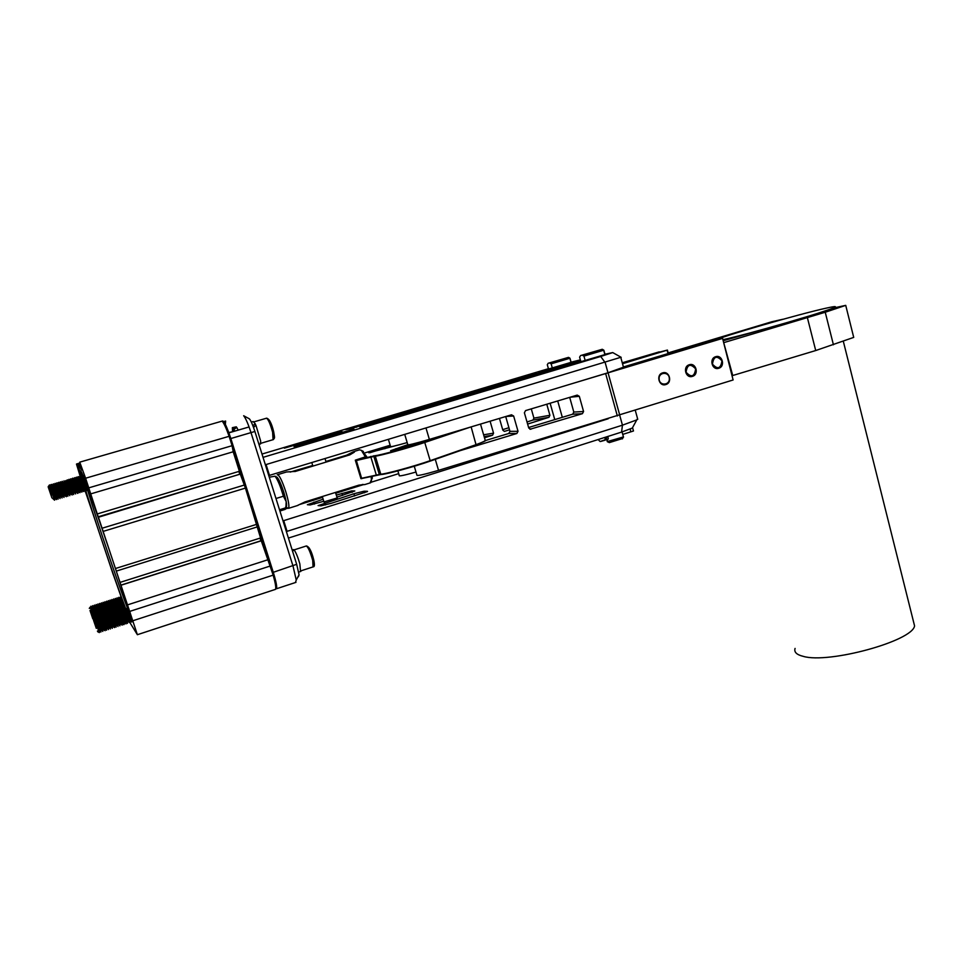 <?xml version="1.0" encoding="UTF-8"?>
<svg xmlns="http://www.w3.org/2000/svg" width="963" height="963" viewBox="0 0 963 963"><rect width="100%" height="100%" fill="white"/><g stroke="black" fill="none" stroke-linecap="round" stroke-linejoin="round"><path stroke-width="1.44" d="M425.622 407.265L413.548 410.551L419.242 408.541L453.296 398.104L511.172 381.613L425.622 407.265M494.055 388.065L476.986 392.796L482.487 390.797L535.416 374.559L561.525 367.782L494.055 388.065M464.214 394.649L451.587 398.092L460.001 395.263L515.494 378.724L537.077 373.211L464.214 394.649M585.059 360.74L605.053 354.553L582.278 361.281M552.196 368.179L571.119 362.329L549.789 368.648M580.785 361.378L538.486 373.126L580.581 360.631M620.991 357.237L266.077 464.551L269.471 475.373L607.99 372.765L623.47 367.192M269.471 475.373L268.761 475.566M284.362 448.156L341.889 431.376L284.362 448.156M294.209 446.724L334.63 434.289L354.071 429.257L313.324 441.812L294.064 446.663M350.713 428.74L345.729 429.558L355.841 426.308L449.288 398.959L350.713 428.74M365.266 426.152L359.801 427.042L373.716 422.661L474.578 393.735L365.266 426.152M263.031 457.353L600.707 356.466L612.745 352.578L604.788 354.264M580.364 359.873L570.963 362.208M548.416 368.709L261.996 454.055M266.077 464.551L265.162 464.13M232.565 431.472L232.348 427.668L233.371 428.415L234.093 431.316L233.263 431.268M228.797 432.568L233.528 431.484M222.128 421.156L222.694 420.963C224.427 421.577 227.148 427.44 230.831 438.538L273.311 572.407C276.08 581.435 277.151 586.888 276.513 588.742L275.731 588.73M295.485 582.507L296.243 580.039L293.017 566.015L251.006 432.64C248.225 424.057 245.794 418.436 243.711 415.775L243.663 415.727M269.857 565.064L232.264 446.627M248.635 418.411L249.417 418.857C250.994 420.855 252.824 425.056 254.894 431.472L296.676 564.306L299.072 574.815L298.446 576.681M223.681 421.601L225.619 421.036L225.366 424.394M337.158 497.967L323.977 501.904M337.315 498.232L335.461 492.43M336.28 495.114L351.688 490.901L354.805 490.974L336.918 497.173M323.785 501.278L310.074 504.949L307.378 504.732L323.135 499.207M283.002 520.827L283.712 520.646L287.07 531.335L622.447 425.177L636.784 419.892L637.554 418.592M608.195 418.761L283.712 520.646M285.421 508.933L287.672 508.235M299.433 504.564L322.569 497.365M335.714 493.261L363.629 484.57M370.984 482.282L398.694 473.64M367.457 491.299L364.074 491.214L353.927 493.742L318.091 505.599L321.016 505.84L331.272 503.3L367.529 491.539M632.872 427.042L632.306 428.078L621.58 432.086L288.431 538.064M286.553 532.118L287.07 531.335M662.64 372.886C669.454 370.514 672.74 382.732 665.794 384.562C658.993 386.957 655.671 374.703 662.64 372.886M689.315 364.748C696.044 362.401 699.282 374.559 692.409 376.364C685.68 378.748 682.418 366.554 689.315 364.748M715.678 356.707C722.334 354.384 725.524 366.482 718.735 368.263C712.078 370.623 708.864 358.489 715.678 356.707M722.587 338.362L733.108 379.976L722.587 338.362L709.659 341.107L623.41 366.963M414.259 466.248L416.883 475.024C416.389 476.264 423.612 474.699 438.538 470.353L733.108 379.976M714.101 340.12L714.209 340.517C722.214 336.292 798.568 314.203 825.917 308.208C833.874 306.439 836.835 306.126 834.801 307.257C829.853 310.64 749.395 333.968 722.936 339.698M572.696 414.186L573.816 412.068L583.566 411.502L582.41 413.681L572.696 414.186L528.603 427.512M573.816 412.068L569.699 397.37M460.121 450.66L516.866 433.494L508.825 433.482L485.906 440.392M508.825 433.482L509.957 431.34L505.695 416.534M583.566 411.502L579.317 396.311L570.108 397.238M529.963 429.269L582.41 413.681M530.89 429.257L528.759 428.066L524.39 412.778L525.557 410.587L577.222 395.107L579.317 396.311M569.867 384.321L722.202 338.507M404.725 434.373L407.782 444.581C407.193 445.496 414.391 443.762 429.366 439.405L511.497 414.8L513.64 416.004L506.032 416.437M509.957 431.34L518.034 431.304L513.64 416.004M518.034 431.304L516.866 433.494M658.981 352.253L667.407 350.075L668.346 353.565M622.254 362.774L659.234 351.868M668.021 353.662L667.082 350.195L622.519 363.725M499.448 418.411L502.855 430.208L504.419 431.412L509.523 429.823M546.779 404.231L549.909 415.282L548.97 417.292L527.616 424.069M490.095 421.216L493.55 433.169L492.575 435.216L484.485 437.792M407.18 442.595C395.179 445.989 389.63 447.277 390.521 446.447L388.378 439.333M531.287 408.878L533.911 418.111L549.909 415.282M502.698 429.667L508.909 427.704M527.014 421.963L532.984 420.061L533.911 418.111M415.992 472.051C404.015 475.409 398.429 476.541 399.248 475.457L397.875 470.883M276.309 476.854L277.212 477.335C280.714 482.499 283.7 490.576 286.18 501.554L286.637 505.178L285.734 507.248C287.347 507.152 286.697 502.132 283.784 492.201C279.992 481.006 277.38 476.059 275.936 477.347M277.236 474.795C279.089 474.566 281.93 480.188 285.782 491.696C288.515 500.82 289.454 506.357 288.587 508.32L286.119 507.308M362.172 450.792L366.71 456.679M365.483 457.052L361.438 450.395L359.512 449.829L354.721 451.286M325.915 461.47L346.62 455.186L353.782 451.575L354.312 452.189L349.762 454.885L295.46 471.401L286.541 471.978L277.729 474.651M290.2 472.075L312.698 465.49M369.985 482.957L371.393 479.791L371.164 476.384M297.025 505.695L304.97 501.928L358.982 485.111L364.796 484.57L362.244 484.473M372.32 476.107L371.345 480.79M354.48 451.984L346.921 455.74L326.108 462.071L325.013 458.532M312.879 466.092L294.871 471.557M607.882 436.444L608.255 438.863L607.412 439.971L606.786 439.501M607.232 441.62L623.446 436.925M622.58 438.514L609.362 442.595L607.424 441.728M583.036 361.197L580.809 361.474L579.606 357.129L580.617 355.552L602.272 349.28L580.617 355.552M605.053 354.553L603.849 350.183L583.951 356.093L585.167 360.487M583.951 356.093L582.218 355.178M602.465 349.388L603.849 350.183M550.415 368.576L548.453 368.817L547.297 364.724L548.176 363.268L568.519 357.369L548.176 363.268M571.119 362.329L569.976 358.236L551.137 363.821L552.293 367.938M551.137 363.821L549.584 362.943M568.639 357.442L569.976 358.236M606.437 436.901L606.606 439.549L604.704 440.223M630.344 428.98L630.633 431.893L633.473 430.991L632.559 427.632M604.126 440.476L600.659 441.451M606.606 439.561L604.186 440.452M622.748 434.409L630.633 431.893L622.748 434.409M51.894 497.847L48.15 486.797L51.894 497.847M49.005 486.869L48.583 486.002M54.771 498.389L53.338 494.994M51.208 489.469L49.294 485.063L49.92 487.687M49.727 484.931L50.22 485.785M51.809 489.746L54.735 497.245M52.002 486.399L51.075 484.533L51.725 487.302M51.52 484.413L52.423 486.243M54.277 490.937L56.709 497.161M56.143 491.876L53.134 485.4M53.302 483.883L54.722 486.965M56.745 492.201L58.502 496.631M55.348 484.786L54.722 484.04M55.096 483.366L56.372 486.086M57.01 483.98L62.234 496.595M56.877 482.848L57.78 484.606M63.991 497.414L58.249 482.788M58.659 482.331L59.453 483.811M60.44 481.813L64.509 491.66M62.029 481.681L61.945 482.451M62.222 481.295L62.86 482.379M69.818 495.692L63.967 482.92M64.003 480.778L69.998 494.332M70.094 491.997L67.001 483.908M65.785 481.019L65.761 482.475M68.397 481.259L71.106 488.169M69.842 481.103L68.903 479.345L69.18 480.946M70.588 481.717L73.573 489.433M71.707 480.79L70.672 478.828L70.889 480.188M73.417 480.116L72.442 478.31L72.598 479.43M72.887 478.19L73.573 478.936M75.078 479.309L74.259 478.406M74.657 477.672L75.644 479.49M76.727 478.503L75.993 477.576M76.426 477.154L81.903 489.998L80.278 483.607M78.196 476.637L79.147 478.334M79.821 476.504L85.286 491.13L79.52 476.589M79.965 476.119L80.796 477.54M51.978 493.212L50.112 486.688M55.228 498.268L55.06 497.257M57.01 497.751L56.841 496.739M54.662 489.18L53.627 485.484M55.577 487.302L57.744 494.777M55.89 486.736L55.397 484.895M63.377 492.635L61.054 484.57M67.193 479.851L67.47 481.717M68.301 483.089L67.723 480.85M69.757 481.392L69.48 480.284M74.789 492.514L74.584 491.575M71.479 480.669L71.25 479.73M77.582 493.405L71.587 478.9L73.645 480.296L73.007 479.165M75.21 480.453L74.765 478.611M54.915 485.761L55.878 488.048M56.336 485.111L56.131 484.305M58.153 485.123L58.141 483.98M59.489 487.073L62.318 494.2M60.091 483.426L60.284 484.184M61.873 488.048L64.184 493.875M61.969 482.571L62.005 483.534M63.751 482.054L63.799 483.041M71.551 492.069L70.853 489.457M70.696 481.982L70.431 480.79M82.144 488.927L81.795 487.639M79.327 478.491L79.484 477.756M83.913 488.41L82.89 484.798M96.3 628.358L93.519 620.208L96.3 628.358M99.201 632.246L94.278 619.197L93.531 620.196M100.874 632.077L94.952 617.885L99.105 632.005M99.382 632.571L95.819 619.57M90.606 607.653L101.079 630.705M102.788 631.463L96.866 617.271L100.26 629.561M99.875 626.444L97.696 618.848M96.866 617.271L102.993 630.091M98.768 616.657L99.622 617.03L105.111 630.705L98.768 616.657L102.114 628.791M101.717 625.637L99.574 618.15M106.592 630.211L100.682 616.031L101.669 620.088M100.682 616.031L101.536 616.416L106.797 628.863M108.506 629.597L102.596 615.417L103.523 619.329M104.088 619.51L103.342 616.753M102.596 615.417L108.699 628.249M110.408 628.983L104.498 614.803L105.388 618.583M107.23 623.181L105.22 616.067M104.498 614.803L105.364 615.201L110.589 627.647M112.31 628.358L106.399 614.201L107.242 617.849M109.06 622.363L107.11 615.393M106.399 614.201L107.278 614.599L112.49 627.033M108.301 613.587L109.192 613.985L114.633 627.599L108.301 613.587L108.386 615.513M116.102 627.13L110.203 612.974L110.974 616.392M112.719 620.726L110.877 614.045M110.203 612.974L111.106 613.383L116.282 625.818M118.004 626.504L112.105 612.36L112.84 615.67M114.549 619.907L112.755 613.383M112.105 612.36L113.008 612.781L118.172 625.204M119.894 625.89L114.007 611.746L114.693 614.96M114.007 611.746L114.922 612.167L120.062 624.59M111.515 600.948L115.909 611.132L116.824 611.565L122.217 625.131L115.897 611.132L115.993 613.046L120.339 623.687L121.555 624.843M123.685 624.662L117.799 610.53L117.895 612.432M117.799 610.53L118.726 610.963L124.119 624.518L121.856 616.657M119.689 609.916L120.628 610.361L126.009 623.904L119.689 609.916L120.291 612.841M127.453 623.434L121.579 609.302L122.53 613.551M121.579 609.302L122.53 609.748L127.622 622.158M129.788 622.676L123.469 608.7L124.432 609.146L129.788 622.676L127.345 614.274M125.359 608.086L126.322 608.544L131.678 622.062L125.359 608.086L125.876 610.783M126.755 612.191L125.912 608.809M133.111 621.592L127.248 607.484L127.742 610.109M128.633 611.577L127.79 608.159M127.248 607.484L128.223 607.942L130.089 612.312M99.309 632.583L97.841 631.752M105.111 630.705L104.895 629.477M114.633 627.599L114.392 626.419M114.982 615.983L116.812 622.267M116.379 619.089L115.452 615.839M122.217 625.131L120.038 617.464M126.009 623.904L125.732 622.772M131.678 622.062L129.162 613.479M97.817 631.848L97.419 631.066M94.94 620.858L100.561 631.608M97.275 621.881L96.89 619.137L101.308 629.946L102.487 630.994M99.141 621.111L98.804 618.535L103.222 629.321L104.401 630.368M100.934 617.379L100.561 618.631L106.303 629.754M102.475 618.029L108.217 629.14M104.726 618.848L104.558 616.705L108.939 627.443L110.131 628.526M106.652 615.574L106.279 616.814L112.033 627.912M108.181 616.212L113.947 627.298M109.878 614.55L115.849 626.684M111.973 615.008L117.751 626.07M113.875 614.406L119.653 625.456M115.572 612.709L114.922 612.167M117.474 612.095L123.457 624.229M119.364 611.481L125.346 623.615M121.446 612.011L126.309 622.242L124.408 615.55M123.144 610.253L129.138 622.399M125.226 610.807L130.077 621.015L128.067 613.961M126.923 609.037L131.955 620.389L129.897 613.166M129.066 609.374L128.825 608.7M255.267 424.093L255.845 425.297M51.292 495.295L48.644 487.495L51.292 495.295M54.361 499.592L49.414 486.459L48.644 487.483M50.124 485.147L50.991 485.557L56.612 499.58L50.124 485.147L51.4 490.131M54.65 500.158L51.015 486.881M58.141 499.135L52.086 484.582L53.35 489.565M56.612 499.58L52.941 486.219M52.086 484.582L52.953 484.991L58.334 497.727M60.091 498.557L54.036 484.016L55.3 488.987M57.046 493.188L54.867 485.557M54.036 484.016L54.915 484.425L60.284 497.161M62.041 497.979L55.998 483.438L56.998 487.555M57.949 482.872L58.899 486.845M60.801 491.636L58.719 484.245M58.43 482.728L64.172 496.029M59.899 482.307L60.801 482.74L66.363 496.703L59.899 482.307L61.126 487.29M62.679 490.853L60.645 483.607M67.879 496.258L61.849 481.729L62.715 485.448M64.557 490.071L62.571 482.957M61.849 481.729L62.764 482.174L68.06 494.898M64.28 481.031L63.895 483.137M65.749 480.597L66.676 481.055L72.201 494.982L65.749 480.597L66.531 484.088M73.706 494.549L67.699 480.031L68.433 483.402M69.36 484.883L68.361 481.079M67.699 480.031L68.626 480.501L73.874 493.2M75.644 493.971L69.637 479.466L70.347 482.74M69.637 479.466L70.588 479.935L75.812 492.635M71.587 478.9L76.089 491.732L77.341 492.948M72.538 479.369L78.027 493.273L75.8 485.424M73.525 478.334L74.488 478.816L79.965 492.695L73.525 478.334L74.163 481.416M75.463 477.768L76.438 478.262L81.903 492.129L75.463 477.768L76.065 480.754M77.401 477.203L78.376 477.696L83.829 491.563L77.401 477.203L77.064 478.78M79.014 482.054L77.991 478.009M79.339 476.637L79.46 478.587M87.236 490.552L81.277 476.083L81.386 478.033M85.442 491.082L81.831 476.817M81.277 476.083L82.264 476.589L87.693 490.42L83.757 476.216M89.174 490.023L83.203 475.517L83.697 478.19M83.203 475.517L84.214 476.023L85.863 479.899M54.554 500.182L52.508 498.28M54.205 499.195L53.109 495.981M66.363 496.703L66.122 495.464M72.201 494.982L71.936 493.766M79.965 492.695L79.676 491.503M81.903 492.129L79.544 483.895M83.829 491.563L83.54 490.384M50.136 488.253L55.866 499.207M52.508 489.264L52.122 486.496L56.612 497.546L57.828 498.641M54.41 488.53L54.084 485.93L58.574 496.968L59.778 498.064M56.263 484.846L55.878 486.098L61.74 497.498M58.069 484.75L62.475 495.801L63.69 496.932M59.778 484.979L65.653 496.354M62.114 483.173L61.728 484.425L67.603 495.789M63.678 483.859L69.553 495.223M65.869 484.317L65.833 482.547L70.263 493.477L71.503 494.645M67.362 481.632L73.453 494.079M69.505 482.186L75.391 493.513M71.25 480.489L70.588 479.935M73.645 480.296L78.027 491.154L79.279 492.382M75.126 479.357L79.965 490.576L78.4 484.365M79.002 478.214L85.093 490.685M80.94 477.648L87.031 490.119M82.866 477.082L88.969 489.553M89.992 610.458L92.845 618.932L89.992 610.458M92.797 614.418L90.077 607.22L89.282 608.399M96.312 619.233L90.895 606.233M91.942 610.361L94.049 617.632M93.712 614.815L91.69 607.773M90.943 606.209L96.264 619.245M97.311 617.114L92.641 605.667M93.64 609.675L95.566 616.296M95.409 614.105L93.411 607.135M92.701 605.655L98.142 618.643M99.069 616.561L94.398 605.113M95.349 608.989L97.311 615.73M97.094 613.383L95.132 606.509M94.446 605.089L100.056 618.017M100.814 615.995L96.144 604.559M96.204 604.535L101.296 615.947M102.584 615.477L97.889 603.994M97.901 605.679L98.756 607.629M100.477 611.938L98.587 605.258M97.949 603.982L103.005 615.285M104.606 615.574L99.634 603.44M102.162 611.216L100.308 604.632M99.695 603.416L104.75 614.731M106.712 615.826L101.38 602.886M101.44 602.862L106.496 614.165M108.518 615.297L103.113 602.332M103.185 602.308L108.301 613.768M110.251 614.731L104.859 601.767M104.919 601.755L110.348 613.961M106.664 601.189L111.961 614.189L106.592 601.213M114.031 613.515L108.338 600.659M112.214 613.202L110.564 607.557M108.41 600.635L114.116 613.491M115.103 612.324L110.071 600.105M110.143 600.081L115.584 612.324L115.897 611.24M116.607 611.168L111.804 599.552M111.877 599.528L117.317 611.746L117.823 610.987M118.256 610.373L113.55 598.998M116.8 609.459L115.596 605.378M113.622 598.974L119.075 611.24M119.99 609.82L115.283 598.444M115.355 598.42L120.712 610.422M121.735 609.254L117.005 597.891M117.089 597.867L122.169 609.158M123.469 608.712L118.738 597.337M120.628 603.223L119.256 598.059M118.822 597.313L123.89 608.568M123.782 604.379L113.345 574.755M122.301 602.525L120.977 597.469M120.556 596.759L121.254 597.036M105.063 614.659L104.69 613.359M110.251 612.95L109.89 611.686M123.613 610.626L121.976 607.797M93.471 619.221L91.22 613.527L94.061 619.269M91.22 613.527L93.989 619.161M93.026 609.916L92.508 607.882M92.352 607.087L96.914 617.692M94.735 609.23L94.254 607.328M94.097 606.534L98.828 617.139M95.843 605.968L100.79 616.741M97.588 605.414L102.74 616.356M99.863 607.196L99.49 605.679M99.333 604.848L104.69 615.971M101.572 606.534L101.223 605.137M101.079 604.295L106.556 615.501M102.824 603.729L108.301 614.948M104.558 603.175L110.047 614.382M106.303 602.621L110.685 612.793M108.037 602.056L112.43 612.251M109.77 601.502L114.164 611.698M113.249 600.394L117.655 610.602M114.982 599.829L119.725 610.434M116.704 599.275L121.651 610.036M118.437 598.721L122.843 608.905L121.29 602.946M120.17 598.167L124.576 608.351L122.963 602.236M238.162 430.136L236.778 427.428L233.913 429.366L234.755 431.123M233.371 428.415L236.308 426.826L236.501 427.596M232.601 427.596L236.308 426.826M233.913 429.366L234.382 431.231M292.511 551.053L294.197 550.017C296.062 552.666 297.952 557.3 299.854 563.921L300.528 571.516M292.271 550.27L293.727 549.584L293.896 550.198M292.174 549.993L293.727 549.584M253.546 427.464L255.929 425.225L260.708 441.259L260.263 444.003M252.884 425.718L255.219 423.756L255.46 425.646M251.331 422.083L253.173 421.553L255.219 423.756M485.34 440.753L476.131 445.062L430.292 461.072C414.283 466.742 385.092 474.675 380.879 474.53L360.944 478.671L355.299 460.158L366.602 456.462M426.85 440.151L413.958 444.473C405.086 447.47 389.257 451.695 390.677 450.684L407.457 444.798M394.613 445.977L368.769 452.754L390.352 445.905M361.727 478.659L356.358 460.519L355.299 460.158M356.069 460.109L375.173 455.655C379.302 455.523 408.517 447.458 424.623 441.993L456.895 431.159M390.159 445.255L364.64 452.971M361.763 478.238L380.325 474.229C384.586 474.374 414.21 466.321 430.449 460.579L476.3 444.569L484.293 441.475L485.183 440.187M470.582 427.054L425.032 442.366C408.709 447.903 379.061 456.089 374.884 456.221L356.358 460.519M390.484 446.326L369.876 452.73M408.878 444.81L391.736 450.696M714.125 340.192L741.281 331.164L782.787 319.271L771.652 321.798L668.166 352.915M833.428 344.79L825.243 312.241L845.731 305.367L853.712 337.399L815.721 350.544L732.735 375.51L723.707 342.623M825.243 312.241L724.068 342.551M723.213 340.758L805.188 317.489L834.379 307.811L845.731 305.367M913.381 621.159L914.573 625.914C912.503 641.069 828.758 663.928 803.335 656.381C796.642 654.756 793.885 652.107 795.077 648.424M97.335 513.929L239.39 471.28L233.19 451.767L232.095 445.688L229.122 436.311L85.599 478.226L98.358 517.263L240.281 474.085L98.238 516.782M238.86 471.437L239.763 474.193M80.182 476.288L76.474 464.082L79.58 470.654L77.907 464.286L79.869 463.492M79.58 470.654L80.627 473.7L79.64 470.63M129.692 622.218L137.372 634.701L98.298 516.818M260.925 540.773L260.022 538.136M81.253 470.064L78.761 463.817M113.285 574.779L92.797 513.303M85.045 490.636L92.809 513.339M130.499 617.993L127.935 608.46M127.622 607.364C117.125 570.818 80.88 465.743 80.699 471.172L81.578 475.987M127.814 607.304L132.304 620.666M84.696 478.334L88.283 488.987M120.712 596.711L125.804 610.626M80.856 477.576L79.327 472.376L81.446 477.853M125.07 609.675L121.037 597.734M83.564 483.113C91.509 510.655 115.066 580.821 125.479 608.05M85.599 478.226L79.736 462.156L81.325 470.04M121.856 600.936L123.396 605.571M124.468 608.7L124.709 609.374M120.182 582.35L260.564 537.968L245.433 488.097L240.281 474.085M137.372 634.701L275.538 589.332C276.188 587.815 275.406 583.084 273.179 575.128L261.226 540.676L121.049 585.083M229.122 436.311C226.173 427.993 223.825 422.926 222.092 421.12L79.736 462.156M102.102 528.23L243.808 485.208M90.642 493.911L233.19 451.767M121.133 585.191L261.442 540.737M127.694 604.824L267.521 559.876M88.813 487.844L232.095 445.688M76.667 463.961L79.736 463.083M275.526 589.344L137.372 634.713M130.041 611.3L270.29 566.003M133.159 620.654L273.179 575.128M87.224 490.564L87.693 490.42C97.468 522.933 119.195 587.033 128.235 610.085M103.306 531.347L245.433 488.097M115.692 568.447L256.904 524.257M116.415 571.071L257.073 526.966M275.984 498.509L283.399 496.222C280.45 486.255 277.669 479.574 275.057 476.191L269.279 477.215M284.723 509.523L285.963 506.406L286.18 501.554L283.399 496.222M285.554 507.886L279.523 509.764M721.949 360.848C716.785 355.215 713.631 356.31 712.464 364.134C717.628 369.756 720.781 368.66 721.949 360.848M695.647 368.901C690.435 363.256 687.233 364.363 686.065 372.224C691.29 377.869 694.492 376.762 695.647 368.901M659.125 379.037C659.33 386.163 669.995 385.501 669.309 378.423C669.129 371.297 658.439 371.923 659.125 379.037M600.707 356.466L605.197 362.63L607.99 372.765M433.976 403.738L433.615 403.136M356.37 427.295L355.841 426.308M461.409 397.815L461.193 397.153M374.029 423.852L373.716 422.661M554.315 367.914L555.35 368.636M575.946 362.798L576.572 361.546M515.494 378.724L516.036 379.542M530.962 375.173L531.395 374.306M338.47 432.688L338.88 431.906M295.16 444.605L295.605 445.484M323.881 437.106L323.399 436.191M350.376 430.678L350.821 429.823M335.16 435.288L334.63 434.289M305.331 443.04L305.813 443.991M554.748 369.936L555.23 368.973M535.416 374.559L536.307 375.45M453.296 398.104L454.103 398.959M498.954 385.441L498.738 384.827M459.267 396.335L459.592 397.358M254.894 431.472L229.916 438.803M272.385 572.612L296.676 564.306M621.58 432.086L622.447 425.177L619.703 415.258M351.688 490.901L352.133 492.346M341.973 493.333L342.611 495.391M313.938 502.084L314.54 504.046M364.074 491.214L364.556 492.791M353.927 493.742L354.613 495.981M324.832 502.842L325.482 504.961M435.276 459.339L438.538 470.353M605.667 373.656L617.343 415.98M425.971 427.933L429.366 439.405M608.098 372.934L619.763 415.234M554.76 419.603L550.126 403.22M562.32 417.328L557.709 400.957M492.575 435.216L484.124 436.576M483.607 434.795L493.55 433.169M548.97 417.292L532.984 420.061M607.412 439.971L607.906 439.369M605.017 437.358L605.185 439.742L600.154 441.536L598.107 439.549M313.035 566.894L312.734 560.502C310.098 551.354 307.895 546.539 306.138 546.033L293.835 549.981M309.376 548.176L313.673 559.563M313.721 559.768L314.359 564.727M273.059 439.694L272.613 432.218C270.061 423.251 267.967 418.592 266.33 418.267L254.015 421.842M267.943 419.639C269.146 418.664 271.036 422.601 273.612 431.412M273.648 431.568L274.431 437.539M476.131 445.062L471.136 426.886M430.292 461.072L424.623 441.993M380.879 474.53L375.173 455.655M379.362 474.566L373.668 455.788M376.34 475.144L370.671 456.426M384.887 448.734L384.61 447.542M396.419 449.637L395.841 448.674M815.721 350.544L807.415 317.802M620.822 357.538L623.567 367.553M612.745 352.578L621.195 357.345M249.08 426.958L228.893 432.832M223.729 421.662L225.462 421.168M276.513 588.742L295.978 582.35M299.072 574.815L296.243 580.039M249.417 418.857L243.711 415.775M637.747 419.314L635.303 410.407M632.306 428.078L636.784 419.892M413.633 444.581L413.404 443.823M363.436 451.491L361.438 450.395M288.587 508.32L298.012 505.382M364.796 484.57L370.647 482.752M372.392 477.937L371.393 479.791M324.062 502.205L322.304 496.523M312.891 466.104L311.783 462.541M607.34 441.475L606.798 439.525M603.681 350.255L604.896 354.625M622.363 438.899L623.193 437.383M623.518 437.178L622.062 431.93M602.272 349.28L603.801 350.147M569.867 358.272L571.011 362.377M568.519 357.369L569.759 358.067M67.302 481.043L67.049 481.885M65.532 481.548L65.195 482.68M49.486 486.134L50.148 487.061M55.409 483.811L56.167 484.437M57.202 483.294L58.165 484.1M58.996 482.788L60.019 483.643M60.777 482.27L61.813 483.125M65.737 494.115L65.917 493.513M62.571 481.753L63.594 482.607M64.665 481.5L65.376 482.102M76.823 477.66L77.534 478.25M78.605 477.142L79.508 477.913M80.374 476.637L81.277 477.395M306.403 545.925C309.207 546.719 311.639 551.354 313.709 559.816C314.732 564.535 314.624 566.858 313.36 566.798L301.022 570.818M132.918 621.171L131.955 620.389M131.028 621.785L130.077 621.015M125.587 609.591L124.432 609.146M127.248 623.001L126.309 622.242M114.248 613.178L113.008 612.781M112.346 613.78L111.106 613.383M104.75 616.176L104.377 617.427M99.033 617.981L98.659 619.233M97.119 618.583L96.745 619.847M95.205 619.197L94.831 620.449M95.782 618.246L96.89 619.137M100.934 631.21L101.308 629.946M97.708 617.644L98.804 618.535M102.836 630.584L103.222 629.321M99.622 617.03L100.73 617.921M104.75 629.946L105.123 628.695M101.536 616.416L102.644 617.307M106.652 629.321L107.037 628.069M103.45 615.814L104.558 616.705M108.566 628.695L108.939 627.443M105.364 615.201L106.472 616.091M110.468 628.057L110.841 626.817M107.278 614.599L108.374 615.477M112.37 627.431L112.743 626.191M109.192 613.985L110.288 614.876M114.272 626.805L114.645 625.565M116.174 626.179L116.547 624.939M118.076 625.553L118.437 624.313M119.966 624.927L120.339 623.687M116.824 611.565L117.907 612.444M121.868 624.301L122.229 623.061M118.726 610.963L119.809 611.842M123.758 623.675L124.131 622.447M120.628 610.361L121.711 611.24M125.647 623.049L126.021 621.821M127.537 622.423L127.91 621.195M129.427 621.797L129.8 620.581M126.322 608.544L127.405 609.423M131.317 621.171L131.69 619.955M94.964 619.751L94.278 619.197M99.394 630.584L99.033 631.812M266.595 418.159C269.291 418.857 271.638 423.335 273.636 431.617C275.057 439.345 274.599 437.503 273.396 439.585L260.78 443.317M83.155 491.25L82.204 490.456M81.217 491.816L80.278 491.022M75.704 479.297L75.331 480.525M69.89 480.958L68.626 480.501M67.952 481.512L66.676 481.055M66.002 482.066L65.628 483.306M54.313 485.4L53.928 486.652M52.351 485.966L51.966 487.218M50.401 486.52L50.016 487.772M50.991 485.557L52.122 486.496M56.227 498.81L56.612 497.546M52.953 484.991L54.084 485.93M58.189 498.22L58.574 496.968M54.915 484.425L56.047 485.364M60.139 497.63L60.525 496.378M56.877 483.871L58.009 484.798M62.089 497.052L62.475 495.801M58.839 483.306L59.971 484.233M64.04 496.463L64.425 495.223M60.801 482.74L61.921 483.667M65.99 495.885L66.375 494.633M62.764 482.174L63.883 483.113M67.94 495.295L68.325 494.055M64.726 481.62L65.833 482.547M69.878 494.717L70.263 493.477M71.828 494.127L72.213 492.9M73.766 493.55L74.151 492.31M75.716 492.972L76.089 491.732M77.654 492.382L78.027 491.154M74.488 478.816L75.596 479.743M79.592 491.804L79.965 490.576M76.438 478.262L77.534 479.177M81.53 491.226L81.903 489.998M78.376 477.696L79.484 478.623M83.456 490.649L83.841 489.421M80.326 477.142L81.422 478.057M85.394 490.071L85.767 488.843M82.264 476.589L83.372 477.504M87.32 489.481L87.705 488.265M54.662 498.136L54.277 499.376M115.452 599.612L114.344 599.311M111.792 613.828L111.01 613.19M105.039 602.874L103.884 602.621M103.294 603.428L102.138 603.175M101.56 603.97L100.381 603.729M99.815 604.523L99.646 605.113L98.635 604.27M96.324 605.619L96.156 606.233M94.579 606.16L94.398 606.798M92.833 606.714L92.653 607.364M91.088 607.268L90.895 607.93M94.675 619.137L94.964 618.114M91.617 606.497L92.629 607.316M96.42 618.571L96.757 617.391M93.375 605.932L94.386 606.762M98.178 617.993L98.503 616.826M95.132 605.378L96.144 606.209M99.923 617.427L100.26 616.26M96.878 604.824L97.889 605.655M101.693 616.753L102.006 615.694M103.51 615.935L103.739 615.116M105.629 602.068L106.628 602.886M107.375 601.514L108.374 602.344M109.12 600.96L110.119 601.791M113.851 612.889L114.043 612.227M110.865 600.418L111.864 601.237M112.611 599.865L113.61 600.683M119.051 611.18L119.388 610.036M116.09 598.769L117.089 599.588M120.82 610.506L121.109 609.471M117.823 598.216L118.822 599.034M122.59 609.796L122.843 608.905M119.568 597.674L120.556 598.492M124.371 609.037L124.576 608.351M90.871 607.882L90.077 607.22M298.699 572.106L300.841 571.408M258.963 444.388L260.6 443.907M485.388 440.898L480.501 424.081M914.573 625.914L843.299 341.203M277.212 477.335L275.057 476.191M285.204 509.367L279.92 511.016M286.637 505.178L285.963 506.406"/></g></svg>
